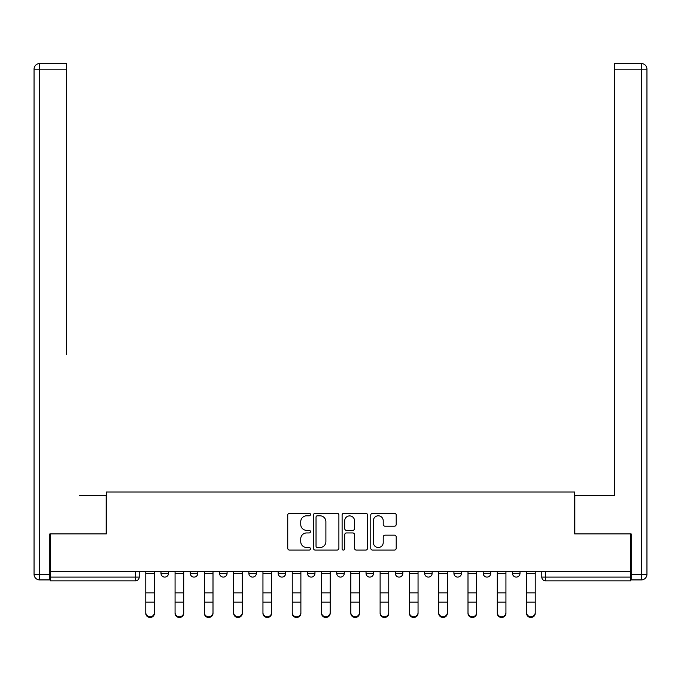 <?xml version="1.0" encoding="UTF-8"?>
<svg xmlns="http://www.w3.org/2000/svg" width="681" height="681" viewBox="0 0 681 681"><rect width="100%" height="100%" fill="white"/><g stroke="black" fill="none" stroke-linecap="round" stroke-linejoin="round"><path stroke-width="1.02" d="M310.459 514.513A1.294 1.294 0 0 0 309.165 513.227L289.587 513.227A1.847 1.847 0 0 0 287.74 515.066L287.74 548.248A1.847 1.847 0 0 0 289.587 550.086L309.165 550.086A1.294 1.294 0 0 0 310.459 548.801A1.294 1.294 0 0 0 309.165 547.507L306.629 547.507A5.899 5.899 0 0 1 300.738 541.608L300.738 538.841A5.899 5.899 0 0 1 306.629 532.942L309.165 532.942A1.294 1.294 0 0 0 310.459 531.657A1.294 1.294 0 0 0 309.165 530.363L306.629 530.363A5.899 5.899 0 0 1 300.738 524.464L300.738 521.706A5.899 5.899 0 0 1 306.629 515.806L309.165 515.806A1.294 1.294 0 0 0 310.459 514.513M483.212 571.274L483.212 573.342L490.72 573.342A3.754 3.754 0 0 1 486.966 577.096A3.754 3.754 0 0 1 483.212 573.342L483.212 571.274M395.329 571.274L395.329 573.342L402.846 573.342A3.754 3.754 0 0 1 399.083 577.096A3.754 3.754 0 0 1 395.329 573.342L395.329 571.274M336.746 571.274L336.746 573.342L344.254 573.342A3.754 3.754 0 0 1 340.5 577.096A3.754 3.754 0 0 1 336.746 573.342L336.746 571.274M307.454 571.274L307.454 573.342L314.962 573.342A3.754 3.754 0 0 1 311.208 577.096A3.754 3.754 0 0 1 307.454 573.342L307.454 571.274M248.863 571.274L248.863 573.342L256.379 573.342A3.754 3.754 0 0 1 252.617 577.096A3.754 3.754 0 0 1 248.863 573.342L248.863 571.274M394.367 526.217A1.847 1.847 0 0 0 396.206 524.379L396.206 515.066A1.847 1.847 0 0 0 394.367 513.227L372.618 513.227A1.847 1.847 0 0 0 370.77 515.066L370.77 548.248A1.847 1.847 0 0 0 372.618 550.086L394.367 550.086A1.847 1.847 0 0 0 396.206 548.248L396.206 537.003A1.847 1.847 0 0 0 394.367 535.155L385.054 535.155A1.847 1.847 0 0 0 383.216 537.003L383.216 542.578A4.929 4.929 0 0 1 378.287 547.507A4.929 4.929 0 0 1 373.358 542.578L373.358 520.735A4.929 4.929 0 0 1 378.287 515.806A4.929 4.929 0 0 1 383.216 520.735L383.216 524.379A1.847 1.847 0 0 0 385.054 526.217L394.367 526.217M50.385 571.274L50.385 533.913L106.347 533.913L106.347 492.031L574.653 492.031L574.653 533.913L630.615 533.913L630.615 571.274L50.385 571.274L50.385 577.096L139.205 577.096L139.205 571.274L139.205 577.096A3.754 3.754 0 0 1 135.451 580.85L50.385 580.85L50.385 577.096M338.891 515.066A1.847 1.847 0 0 0 337.044 513.227L315.294 513.227A1.847 1.847 0 0 0 313.456 515.066L313.456 548.248A1.847 1.847 0 0 0 315.294 550.086L337.044 550.086A1.847 1.847 0 0 0 338.891 548.248L338.891 515.066M343.956 513.227L365.706 513.227A1.847 1.847 0 0 1 367.544 515.066L367.544 548.248A1.847 1.847 0 0 1 365.706 550.086L356.401 550.086A1.847 1.847 0 0 1 354.554 548.248L354.554 534.789A1.847 1.847 0 0 0 352.707 532.942L346.535 532.942A1.847 1.847 0 0 0 344.697 534.789L344.697 548.801A1.294 1.294 0 0 1 343.403 550.086A1.294 1.294 0 0 1 342.109 548.801L342.109 515.066A1.847 1.847 0 0 1 343.956 513.227M541.795 571.274L541.795 577.096L630.615 577.096L630.615 580.85L545.549 580.85A3.754 3.754 0 0 1 541.795 577.096M630.615 571.274L630.615 577.096M520.012 571.274L520.012 573.342A3.754 3.754 0 0 1 516.258 577.096A3.754 3.754 0 0 1 512.504 573.342A3.754 3.754 0 0 0 516.258 577.096M512.504 571.274L512.504 573.342L520.012 573.342M490.72 571.274L490.72 573.342A3.754 3.754 0 0 1 486.966 577.096M461.429 571.274L461.429 573.342A3.754 3.754 0 0 1 457.675 577.096A3.754 3.754 0 0 1 453.921 573.342L461.429 573.342M453.921 571.274L453.921 573.342M432.137 571.274L432.137 573.342A3.754 3.754 0 0 1 428.383 577.096A3.754 3.754 0 0 1 424.621 573.342L432.137 573.342L432.137 571.274M424.621 571.274L424.621 573.342M402.846 571.274L402.846 573.342M373.546 571.274L373.546 573.342A3.754 3.754 0 0 1 369.792 577.096A3.754 3.754 0 0 1 366.037 573.342L373.546 573.342L373.546 571.274M366.037 571.274L366.037 573.342M344.254 571.274L344.254 573.342L344.254 571.274M314.962 573.342L314.962 571.274L314.962 573.342A3.754 3.754 0 0 1 311.208 577.096M285.671 571.274L285.671 573.342A3.754 3.754 0 0 1 281.917 577.096A3.754 3.754 0 0 1 278.154 573.342A3.754 3.754 0 0 0 281.917 577.096A3.754 3.754 0 0 0 285.671 573.342L285.671 571.274M278.154 571.274L278.154 573.342L285.671 573.342M256.379 571.274L256.379 573.342M227.079 571.274L227.079 573.342A3.754 3.754 0 0 1 223.325 577.096A3.754 3.754 0 0 1 219.571 573.342A3.754 3.754 0 0 0 223.325 577.096A3.754 3.754 0 0 0 227.079 573.342L219.571 573.342L219.571 571.274M190.28 571.274L190.28 573.342L197.788 573.342L197.788 571.274L197.788 573.342A3.754 3.754 0 0 1 194.034 577.096A3.754 3.754 0 0 1 190.28 573.342A3.754 3.754 0 0 0 194.034 577.096M160.988 571.274L160.988 573.342L168.496 573.342L168.496 571.274L168.496 573.342A3.754 3.754 0 0 1 164.742 577.096A3.754 3.754 0 0 1 160.988 573.342A3.754 3.754 0 0 0 164.742 577.096M135.451 571.274L135.451 580.85A3.754 3.754 0 0 0 139.205 577.096M317.32 515.806A1.294 1.294 0 0 0 316.035 517.092L316.035 546.213A1.294 1.294 0 0 0 317.32 547.507L319.993 547.507A5.899 5.899 0 0 0 325.893 541.608L325.893 521.706A5.899 5.899 0 0 0 319.993 515.806L317.32 515.806M354.554 520.829A4.929 4.929 0 0 0 349.625 515.9A4.929 4.929 0 0 0 344.697 520.829L344.697 528.524A1.847 1.847 0 0 0 346.535 530.363L352.707 530.363A1.847 1.847 0 0 0 354.554 528.524L354.554 520.829M145.777 613.343L145.777 612.619A4.316 4.12 0 0 0 150.092 616.748A4.316 4.12 0 0 0 154.417 612.619L154.417 613.343A4.316 4.12 180 0 1 150.092 617.471A4.316 4.12 180 0 1 145.777 613.343L145.777 602.881M145.777 571.274L145.777 612.619M154.417 571.274L154.417 612.619M175.068 613.343L175.068 612.619A4.316 4.12 0 0 0 179.392 616.748A4.316 4.12 0 0 0 183.708 612.619L183.708 613.343A4.316 4.12 180 0 1 179.392 617.471A4.316 4.12 180 0 1 175.068 613.343L175.068 602.881M204.36 613.343L204.36 612.619A4.316 4.12 0 0 0 208.684 616.748A4.316 4.12 0 0 0 213 612.619L213 613.343A4.316 4.12 180 0 1 208.684 617.471A4.316 4.12 180 0 1 204.36 613.343L204.36 602.881M49.824 574.279L49.824 579.914L39.685 579.914A5.635 5.635 0 0 1 34.05 574.279L34.05 69.164L39.685 69.164L39.685 63.529L66.534 63.529L66.534 69.164L39.685 69.164L39.685 574.279L49.824 574.279L49.824 533.913L106.159 533.913L106.159 495.419L79.49 495.419M66.534 69.164L66.534 354.58M39.685 63.529A5.635 5.635 0 0 0 34.05 69.164A5.635 5.635 0 0 1 39.685 63.529M601.51 495.419L614.466 495.419L614.466 63.529L641.315 63.529L614.466 63.529M631.176 574.279L641.315 574.279L641.315 579.914A5.635 5.635 0 0 0 646.95 574.279L646.95 69.164L646.95 574.279A5.635 5.635 0 0 1 641.315 579.914L631.176 579.914L631.176 533.913L574.841 533.913L574.841 495.419L614.466 495.419L614.466 354.58M641.315 63.529A5.635 5.635 0 0 1 646.95 69.164A5.635 5.635 0 0 0 641.315 63.529L641.315 69.164L614.466 69.164M175.068 571.274L175.068 612.619M183.708 571.274L183.708 612.619M204.36 571.274L204.36 612.619M213 571.274L213 612.619M233.66 613.343L233.66 612.619A4.316 4.12 0 0 0 237.975 616.748A4.316 4.12 0 0 0 242.291 612.619L242.291 613.343A4.316 4.12 180 0 1 237.975 617.471A4.316 4.12 180 0 1 233.66 613.343L233.66 602.881M262.951 613.343L262.951 612.619A4.316 4.12 0 0 0 267.267 616.748A4.316 4.12 0 0 0 271.583 612.619L271.583 613.343A4.316 4.12 180 0 1 267.267 617.471A4.316 4.12 180 0 1 262.951 613.343L262.951 602.881M292.243 613.343L292.243 612.619A4.316 4.12 0 0 0 296.558 616.748A4.316 4.12 0 0 0 300.883 612.619L300.883 613.343A4.316 4.12 180 0 1 296.558 617.471A4.316 4.12 180 0 1 292.243 613.343L292.243 602.881M233.66 571.274L233.66 612.619M242.291 571.274L242.291 612.619M262.951 571.274L262.951 612.619M271.583 571.274L271.583 612.619M292.243 571.274L292.243 612.619M300.883 571.274L300.883 612.619M321.534 613.343L321.534 612.619A4.316 4.12 0 0 0 325.85 616.748A4.316 4.12 0 0 0 330.174 612.619L330.174 613.343A4.316 4.12 180 0 1 325.85 617.471A4.316 4.12 180 0 1 321.534 613.343L321.534 602.881M321.534 571.274L321.534 612.619M330.174 571.274L330.174 612.619M350.826 613.343L350.826 612.619A4.316 4.12 0 0 0 355.15 616.748A4.316 4.12 0 0 0 359.466 612.619L359.466 613.343A4.316 4.12 180 0 1 355.15 617.471A4.316 4.12 180 0 1 350.826 613.343L350.826 602.881M350.826 571.274L350.826 612.619M359.466 571.274L359.466 612.619M380.117 613.343L380.117 612.619A4.316 4.12 0 0 0 384.442 616.748A4.316 4.12 0 0 0 388.757 612.619L388.757 613.343A4.316 4.12 180 0 1 384.442 617.471A4.316 4.12 180 0 1 380.117 613.343L380.117 602.881M380.117 571.274L380.117 612.619M388.757 571.274L388.757 612.619M409.417 613.343L409.417 612.619A4.316 4.12 0 0 0 413.733 616.748A4.316 4.12 0 0 0 418.049 612.619L418.049 613.343A4.316 4.12 180 0 1 413.733 617.471A4.316 4.12 180 0 1 409.417 613.343L409.417 602.881M409.417 571.274L409.417 612.619M418.049 571.274L418.049 612.619M438.709 613.343L438.709 612.619A4.316 4.12 0 0 0 443.025 616.748A4.316 4.12 0 0 0 447.34 612.619L447.34 613.343A4.316 4.12 180 0 1 443.025 617.471A4.316 4.12 180 0 1 438.709 613.343L438.709 602.881M438.709 571.274L438.709 612.619M447.34 571.274L447.34 612.619M468 613.343L468 612.619A4.316 4.12 0 0 0 472.316 616.748A4.316 4.12 0 0 0 476.64 612.619L476.64 613.343A4.316 4.12 180 0 1 472.316 617.471A4.316 4.12 180 0 1 468 613.343L468 602.881M468 571.274L468 612.619M476.64 571.274L476.64 612.619M497.292 613.343L497.292 612.619A4.316 4.12 0 0 0 501.608 616.748A4.316 4.12 0 0 0 505.932 612.619L505.932 613.343A4.316 4.12 180 0 1 501.608 617.471A4.316 4.12 180 0 1 497.292 613.343L497.292 602.881M497.292 571.274L497.292 612.619M505.932 571.274L505.932 612.619M526.583 613.343L526.583 612.619A4.316 4.12 0 0 0 530.908 616.748A4.316 4.12 0 0 0 535.223 612.619L535.223 613.343A4.316 4.12 180 0 1 530.908 617.471A4.316 4.12 180 0 1 526.583 613.343L526.583 602.881M526.583 571.274L526.583 612.619M535.223 571.274L535.223 612.619M545.549 571.274L545.549 580.85M154.417 573.632L145.777 573.632M154.417 592.862L145.777 592.862M154.417 602.157L145.777 602.157M39.685 579.914L39.685 574.279L34.05 574.279M646.95 574.279L641.315 574.279L641.315 69.164L646.95 69.164M183.708 573.632L175.068 573.632M183.708 592.862L175.068 592.862M183.708 602.157L175.068 602.157M213 573.632L204.36 573.632M213 592.862L204.36 592.862M213 602.157L204.36 602.157M242.291 573.632L233.66 573.632M242.291 592.862L233.66 592.862M242.291 602.157L233.66 602.157M271.583 573.632L262.951 573.632M271.583 592.862L262.951 592.862M271.583 602.157L262.951 602.157M300.883 573.632L292.243 573.632M300.883 592.862L292.243 592.862M300.883 602.157L292.243 602.157M330.174 573.632L321.534 573.632M330.174 592.862L321.534 592.862M330.174 602.157L321.534 602.157M359.466 573.632L350.826 573.632M359.466 592.862L350.826 592.862M359.466 602.157L350.826 602.157M388.757 573.632L380.117 573.632M388.757 592.862L380.117 592.862M388.757 602.157L380.117 602.157M418.049 573.632L409.417 573.632M418.049 592.862L409.417 592.862M418.049 602.157L409.417 602.157M447.34 573.632L438.709 573.632M447.34 592.862L438.709 592.862M447.34 602.157L438.709 602.157M476.64 573.632L468 573.632M476.64 592.862L468 592.862M476.64 602.157L468 602.157M505.932 573.632L497.292 573.632M505.932 592.862L497.292 592.862M505.932 602.157L497.292 602.157M535.223 573.632L526.583 573.632M535.223 592.862L526.583 592.862M535.223 602.157L526.583 602.157"/></g></svg>
